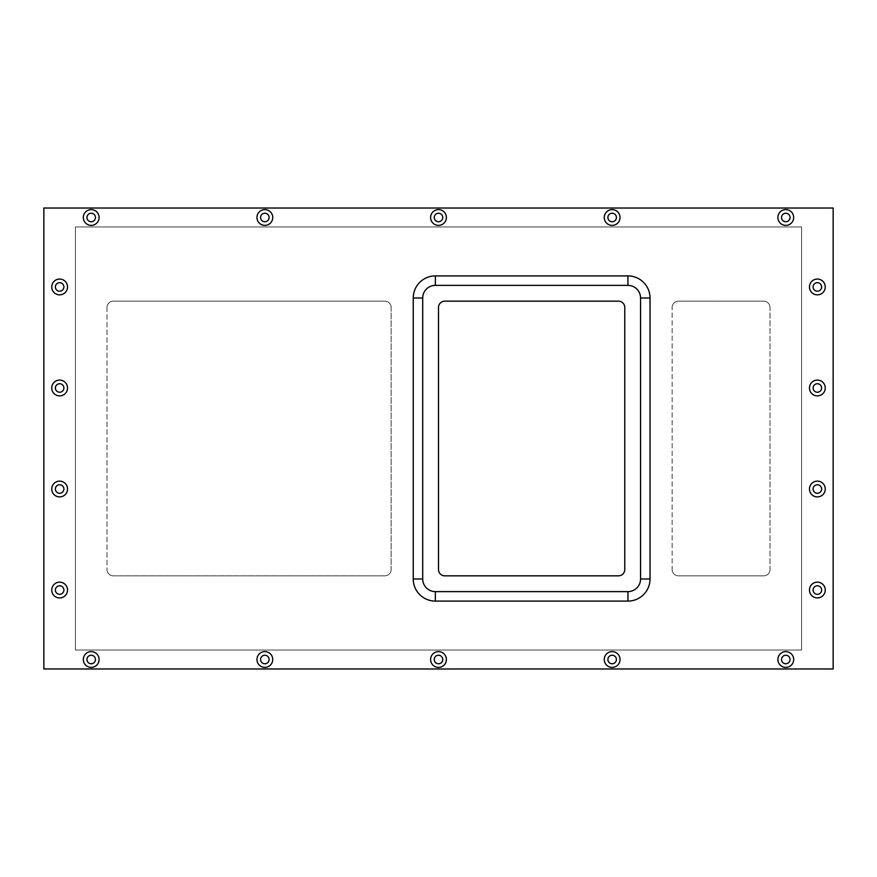 <?xml version="1.0" encoding="UTF-8"?>
<svg xmlns="http://www.w3.org/2000/svg" width="877" height="877" viewBox="0 0 877 877"><rect width="100%" height="100%" fill="white"/><g stroke="black" fill="none" stroke-linecap="round" stroke-linejoin="round"><path stroke-width="0.66" stroke-dasharray="4.38 3.29" d="M801.578 650.032L75.422 650.032L801.578 650.032L801.578 226.968L75.422 226.968L75.422 650.032L801.578 650.032L801.578 226.968L801.578 650.032L75.422 650.032L75.422 226.968L801.578 226.968L801.578 650.032M763.692 301.162A6.314 6.314 0 0 1 770.006 307.476L770.006 569.524A6.314 6.314 0 0 1 763.692 575.838L678.447 575.838A6.314 6.314 0 0 1 672.133 569.524L672.133 307.476A6.314 6.314 0 0 1 678.447 301.162L763.692 301.162A6.314 6.314 0 0 1 770.006 307.476A6.314 6.314 0 0 0 763.692 301.162L678.447 301.162A6.314 6.314 0 0 0 672.133 307.476A6.314 6.314 0 0 1 678.447 301.162A6.314 6.314 0 0 0 672.133 307.476L672.133 569.524A6.314 6.314 0 0 0 678.447 575.838A6.314 6.314 0 0 1 672.133 569.524A6.314 6.314 0 0 0 678.447 575.838L763.692 575.838A6.314 6.314 0 0 0 770.006 569.524A6.314 6.314 0 0 1 763.692 575.838A6.314 6.314 0 0 0 770.006 569.524L770.006 307.476A6.314 6.314 0 0 0 763.692 301.162M618.46 301.162A6.314 6.314 0 0 1 624.775 307.476L624.775 569.524A6.314 6.314 0 0 1 618.46 575.838L444.814 575.838A6.314 6.314 0 0 1 438.5 569.524L438.5 307.476A6.314 6.314 0 0 1 444.814 301.162L618.46 301.162L444.814 301.162A6.314 6.314 0 0 0 438.5 307.476L438.5 569.524A6.314 6.314 0 0 0 444.814 575.838L618.46 575.838A6.314 6.314 0 0 0 624.775 569.524L624.775 307.476A6.314 6.314 0 0 0 618.46 301.162M384.828 301.162A6.314 6.314 0 0 1 391.142 307.476L391.142 569.524A6.314 6.314 0 0 1 384.828 575.838L113.308 575.838A6.314 6.314 0 0 1 106.994 569.524L106.994 307.476A6.314 6.314 0 0 1 113.308 301.162L384.828 301.162A6.314 6.314 0 0 1 391.142 307.476A6.314 6.314 0 0 0 384.828 301.162L113.308 301.162A6.314 6.314 0 0 0 106.994 307.476A6.314 6.314 0 0 1 113.308 301.162A6.314 6.314 0 0 0 106.994 307.476L106.994 569.524A6.314 6.314 0 0 0 113.308 575.838A6.314 6.314 0 0 1 106.994 569.524A6.314 6.314 0 0 0 113.308 575.838L384.828 575.838A6.314 6.314 0 0 0 391.142 569.524A6.314 6.314 0 0 1 384.828 575.838A6.314 6.314 0 0 0 391.142 569.524L391.142 307.476A6.314 6.314 0 0 0 384.828 301.162M833.15 208.024L43.85 208.024L43.85 668.976L833.15 668.976L833.15 208.024L833.15 668.976L43.85 668.976L43.85 208.024L833.15 208.024M93.247 213.758A4.264 4.264 0 0 1 94.946 219.535A4.264 4.264 0 0 1 89.169 221.234A4.264 4.264 0 0 1 87.47 215.457A4.264 4.264 0 0 1 93.247 213.758A4.264 4.264 0 0 0 87.47 215.457A4.264 4.264 0 0 0 89.169 221.234A4.264 4.264 0 0 0 94.946 219.535A4.264 4.264 0 0 0 93.247 213.758M440.539 213.758A4.264 4.264 0 0 1 442.238 219.535A4.264 4.264 0 0 1 436.461 221.234A4.264 4.264 0 0 1 434.762 215.457A4.264 4.264 0 0 1 440.539 213.758A4.264 4.264 0 0 0 434.762 215.457A4.264 4.264 0 0 0 436.461 221.234A4.264 4.264 0 0 0 442.238 219.535A4.264 4.264 0 0 0 440.539 213.758M440.539 655.766A4.264 4.264 0 0 1 442.238 661.543A4.264 4.264 0 0 1 436.461 663.242A4.264 4.264 0 0 1 434.762 657.465A4.264 4.264 0 0 1 440.539 655.766A4.264 4.264 0 0 0 434.762 657.465A4.264 4.264 0 0 0 436.461 663.242A4.264 4.264 0 0 0 442.238 661.543A4.264 4.264 0 0 0 440.539 655.766M266.893 655.766A4.264 4.264 0 0 1 268.592 661.543A4.264 4.264 0 0 1 262.815 663.242A4.264 4.264 0 0 1 261.116 657.465A4.264 4.264 0 0 1 266.893 655.766A4.264 4.264 0 0 0 261.116 657.465A4.264 4.264 0 0 0 262.815 663.242A4.264 4.264 0 0 0 268.592 661.543A4.264 4.264 0 0 0 266.893 655.766M93.247 655.766A4.264 4.264 0 0 1 94.946 661.543A4.264 4.264 0 0 1 89.169 663.242A4.264 4.264 0 0 1 87.47 657.465A4.264 4.264 0 0 1 93.247 655.766A4.264 4.264 0 0 0 87.47 657.465A4.264 4.264 0 0 0 89.169 663.242A4.264 4.264 0 0 0 94.946 661.543A4.264 4.264 0 0 0 93.247 655.766M787.831 213.758A4.264 4.264 0 0 1 789.53 219.535A4.264 4.264 0 0 1 783.753 221.234A4.264 4.264 0 0 1 782.054 215.457A4.264 4.264 0 0 1 787.831 213.758A4.264 4.264 0 0 0 782.054 215.457A4.264 4.264 0 0 0 783.753 221.234A4.264 4.264 0 0 0 789.53 219.535A4.264 4.264 0 0 0 787.831 213.758M614.185 655.766A4.264 4.264 0 0 1 615.884 661.543A4.264 4.264 0 0 1 610.107 663.242A4.264 4.264 0 0 1 608.408 657.465A4.264 4.264 0 0 1 614.185 655.766A4.264 4.264 0 0 0 608.408 657.465A4.264 4.264 0 0 0 610.107 663.242A4.264 4.264 0 0 0 615.884 661.543A4.264 4.264 0 0 0 614.185 655.766M783.753 663.242A4.264 4.264 0 0 1 782.054 657.465A4.264 4.264 0 0 1 787.831 655.766A4.264 4.264 0 0 1 789.53 661.543A4.264 4.264 0 0 1 783.753 663.242A4.264 4.264 0 0 0 789.53 661.543A4.264 4.264 0 0 0 787.831 655.766A4.264 4.264 0 0 0 782.054 657.465A4.264 4.264 0 0 0 783.753 663.242M266.893 213.758A4.264 4.264 0 0 1 268.592 219.535A4.264 4.264 0 0 1 262.815 221.234A4.264 4.264 0 0 1 261.116 215.457A4.264 4.264 0 0 1 266.893 213.758A4.264 4.264 0 0 0 261.116 215.457A4.264 4.264 0 0 0 262.815 221.234A4.264 4.264 0 0 0 268.592 219.535A4.264 4.264 0 0 0 266.893 213.758M614.185 213.758A4.264 4.264 0 0 1 615.884 219.535A4.264 4.264 0 0 1 610.107 221.234A4.264 4.264 0 0 1 608.408 215.457A4.264 4.264 0 0 1 614.185 213.758A4.264 4.264 0 0 0 608.408 215.457A4.264 4.264 0 0 0 610.107 221.234A4.264 4.264 0 0 0 615.884 219.535A4.264 4.264 0 0 0 614.185 213.758M57.597 290.693A4.264 4.264 0 0 1 55.898 284.915A4.264 4.264 0 0 1 61.675 283.216A4.264 4.264 0 0 1 63.374 288.993A4.264 4.264 0 0 1 57.597 290.693A4.264 4.264 0 0 0 63.374 288.993A4.264 4.264 0 0 0 61.675 283.216A4.264 4.264 0 0 0 55.898 284.915A4.264 4.264 0 0 0 57.597 290.693M61.675 384.247A4.264 4.264 0 0 1 63.374 390.024A4.264 4.264 0 0 1 57.597 391.723A4.264 4.264 0 0 1 55.898 385.946A4.264 4.264 0 0 1 61.675 384.247A4.264 4.264 0 0 0 55.898 385.946A4.264 4.264 0 0 0 57.597 391.723A4.264 4.264 0 0 0 63.374 390.024A4.264 4.264 0 0 0 61.675 384.247M61.675 485.277A4.264 4.264 0 0 1 63.374 491.054A4.264 4.264 0 0 1 57.597 492.753A4.264 4.264 0 0 1 55.898 486.976A4.264 4.264 0 0 1 61.675 485.277A4.264 4.264 0 0 0 55.898 486.976A4.264 4.264 0 0 0 57.597 492.753A4.264 4.264 0 0 0 63.374 491.054A4.264 4.264 0 0 0 61.675 485.277M61.675 586.307A4.264 4.264 0 0 1 63.374 592.085A4.264 4.264 0 0 1 57.597 593.784A4.264 4.264 0 0 1 55.898 588.007A4.264 4.264 0 0 1 61.675 586.307A4.264 4.264 0 0 0 55.898 588.007A4.264 4.264 0 0 0 57.597 593.784A4.264 4.264 0 0 0 63.374 592.085A4.264 4.264 0 0 0 61.675 586.307M819.403 283.216A4.264 4.264 0 0 1 821.102 288.993A4.264 4.264 0 0 1 815.325 290.693A4.264 4.264 0 0 1 813.626 284.915A4.264 4.264 0 0 1 819.403 283.216A4.264 4.264 0 0 0 813.626 284.915A4.264 4.264 0 0 0 815.325 290.693A4.264 4.264 0 0 0 821.102 288.993A4.264 4.264 0 0 0 819.403 283.216M819.403 384.247A4.264 4.264 0 0 1 821.102 390.024A4.264 4.264 0 0 1 815.325 391.723A4.264 4.264 0 0 1 813.626 385.946A4.264 4.264 0 0 1 819.403 384.247A4.264 4.264 0 0 0 813.626 385.946A4.264 4.264 0 0 0 815.325 391.723A4.264 4.264 0 0 0 821.102 390.024A4.264 4.264 0 0 0 819.403 384.247M819.403 485.277A4.264 4.264 0 0 1 821.102 491.054A4.264 4.264 0 0 1 815.325 492.753A4.264 4.264 0 0 1 813.626 486.976A4.264 4.264 0 0 1 819.403 485.277A4.264 4.264 0 0 0 813.626 486.976A4.264 4.264 0 0 0 815.325 492.753A4.264 4.264 0 0 0 821.102 491.054A4.264 4.264 0 0 0 819.403 485.277M819.403 586.307A4.264 4.264 0 0 1 821.102 592.085A4.264 4.264 0 0 1 815.325 593.784A4.264 4.264 0 0 1 813.626 588.007A4.264 4.264 0 0 1 819.403 586.307A4.264 4.264 0 0 0 813.626 588.007A4.264 4.264 0 0 0 815.325 593.784A4.264 4.264 0 0 0 821.102 592.085A4.264 4.264 0 0 0 819.403 586.307M75.422 226.968L75.422 650.032L75.422 226.968L801.578 226.968L75.422 226.968M94.99 210.568A7.893 7.893 0 0 1 98.136 221.278A7.893 7.893 0 0 1 87.426 224.424A7.893 7.893 0 0 1 84.28 213.714A7.893 7.893 0 0 1 94.99 210.568A7.893 7.893 0 0 0 84.28 213.714A7.893 7.893 0 0 0 87.426 224.424A7.893 7.893 0 0 0 98.136 221.278A7.893 7.893 0 0 0 94.99 210.568M442.282 210.568A7.893 7.893 0 0 1 445.428 221.278A7.893 7.893 0 0 1 434.718 224.424A7.893 7.893 0 0 1 431.572 213.714A7.893 7.893 0 0 1 442.282 210.568A7.893 7.893 0 0 0 431.572 213.714A7.893 7.893 0 0 0 434.718 224.424A7.893 7.893 0 0 0 445.428 221.278A7.893 7.893 0 0 0 442.282 210.568M442.282 652.576A7.893 7.893 0 0 1 445.428 663.286A7.893 7.893 0 0 1 434.718 666.432A7.893 7.893 0 0 1 431.572 655.722A7.893 7.893 0 0 1 442.282 652.576A7.893 7.893 0 0 0 431.572 655.722A7.893 7.893 0 0 0 434.718 666.432A7.893 7.893 0 0 0 445.428 663.286A7.893 7.893 0 0 0 442.282 652.576M268.636 652.576A7.893 7.893 0 0 1 271.782 663.286A7.893 7.893 0 0 1 261.072 666.432A7.893 7.893 0 0 1 257.926 655.722A7.893 7.893 0 0 1 268.636 652.576A7.893 7.893 0 0 0 257.926 655.722A7.893 7.893 0 0 0 261.072 666.432A7.893 7.893 0 0 0 271.782 663.286A7.893 7.893 0 0 0 268.636 652.576M94.99 652.576A7.893 7.893 0 0 1 98.136 663.286A7.893 7.893 0 0 1 87.426 666.432A7.893 7.893 0 0 1 84.28 655.722A7.893 7.893 0 0 1 94.99 652.576A7.893 7.893 0 0 0 84.28 655.722A7.893 7.893 0 0 0 87.426 666.432A7.893 7.893 0 0 0 98.136 663.286A7.893 7.893 0 0 0 94.99 652.576M789.574 210.568A7.893 7.893 0 0 1 792.72 221.278A7.893 7.893 0 0 1 782.01 224.424A7.893 7.893 0 0 1 778.864 213.714A7.893 7.893 0 0 1 789.574 210.568A7.893 7.893 0 0 0 778.864 213.714A7.893 7.893 0 0 0 782.01 224.424A7.893 7.893 0 0 0 792.72 221.278A7.893 7.893 0 0 0 789.574 210.568M615.928 652.576A7.893 7.893 0 0 1 619.074 663.286A7.893 7.893 0 0 1 608.364 666.432A7.893 7.893 0 0 1 605.218 655.722A7.893 7.893 0 0 1 615.928 652.576A7.893 7.893 0 0 0 605.218 655.722A7.893 7.893 0 0 0 608.364 666.432A7.893 7.893 0 0 0 619.074 663.286A7.893 7.893 0 0 0 615.928 652.576M789.574 652.576A7.893 7.893 0 0 1 792.72 663.286A7.893 7.893 0 0 1 782.01 666.432A7.893 7.893 0 0 1 778.864 655.722A7.893 7.893 0 0 1 789.574 652.576A7.893 7.893 0 0 0 778.864 655.722A7.893 7.893 0 0 0 782.01 666.432A7.893 7.893 0 0 0 792.72 663.286A7.893 7.893 0 0 0 789.574 652.576M268.636 210.568A7.893 7.893 0 0 1 271.782 221.278A7.893 7.893 0 0 1 261.072 224.424A7.893 7.893 0 0 1 257.926 213.714A7.893 7.893 0 0 1 268.636 210.568A7.893 7.893 0 0 0 257.926 213.714A7.893 7.893 0 0 0 261.072 224.424A7.893 7.893 0 0 0 271.782 221.278A7.893 7.893 0 0 0 268.636 210.568M615.928 210.568A7.893 7.893 0 0 1 619.074 221.278A7.893 7.893 0 0 1 608.364 224.424A7.893 7.893 0 0 1 605.218 213.714A7.893 7.893 0 0 1 615.928 210.568A7.893 7.893 0 0 0 605.218 213.714A7.893 7.893 0 0 0 608.364 224.424A7.893 7.893 0 0 0 619.074 221.278A7.893 7.893 0 0 0 615.928 210.568M63.418 280.026A7.893 7.893 0 0 1 66.564 290.736A7.893 7.893 0 0 1 55.854 293.883A7.893 7.893 0 0 1 52.708 283.172A7.893 7.893 0 0 1 63.418 280.026A7.893 7.893 0 0 0 52.708 283.172A7.893 7.893 0 0 0 55.854 293.883A7.893 7.893 0 0 0 66.564 290.736A7.893 7.893 0 0 0 63.418 280.026M63.418 381.057A7.893 7.893 0 0 1 66.564 391.767A7.893 7.893 0 0 1 55.854 394.913A7.893 7.893 0 0 1 52.708 384.203A7.893 7.893 0 0 1 63.418 381.057A7.893 7.893 0 0 0 52.708 384.203A7.893 7.893 0 0 0 55.854 394.913A7.893 7.893 0 0 0 66.564 391.767A7.893 7.893 0 0 0 63.418 381.057M63.418 482.087A7.893 7.893 0 0 1 66.564 492.797A7.893 7.893 0 0 1 55.854 495.943A7.893 7.893 0 0 1 52.708 485.233A7.893 7.893 0 0 1 63.418 482.087A7.893 7.893 0 0 0 52.708 485.233A7.893 7.893 0 0 0 55.854 495.943A7.893 7.893 0 0 0 66.564 492.797A7.893 7.893 0 0 0 63.418 482.087M63.418 583.117A7.893 7.893 0 0 1 66.564 593.828A7.893 7.893 0 0 1 55.854 596.974A7.893 7.893 0 0 1 52.708 586.264A7.893 7.893 0 0 1 63.418 583.117A7.893 7.893 0 0 0 52.708 586.264A7.893 7.893 0 0 0 55.854 596.974A7.893 7.893 0 0 0 66.564 593.828A7.893 7.893 0 0 0 63.418 583.117M821.146 280.026A7.893 7.893 0 0 1 824.292 290.736A7.893 7.893 0 0 1 813.582 293.883A7.893 7.893 0 0 1 810.436 283.172A7.893 7.893 0 0 1 821.146 280.026A7.893 7.893 0 0 0 810.436 283.172A7.893 7.893 0 0 0 813.582 293.883A7.893 7.893 0 0 0 824.292 290.736A7.893 7.893 0 0 0 821.146 280.026M821.146 381.057A7.893 7.893 0 0 1 824.292 391.767A7.893 7.893 0 0 1 813.582 394.913A7.893 7.893 0 0 1 810.436 384.203A7.893 7.893 0 0 1 821.146 381.057A7.893 7.893 0 0 0 810.436 384.203A7.893 7.893 0 0 0 813.582 394.913A7.893 7.893 0 0 0 824.292 391.767A7.893 7.893 0 0 0 821.146 381.057M821.146 482.087A7.893 7.893 0 0 1 824.292 492.797A7.893 7.893 0 0 1 813.582 495.943A7.893 7.893 0 0 1 810.436 485.233A7.893 7.893 0 0 1 821.146 482.087A7.893 7.893 0 0 0 810.436 485.233A7.893 7.893 0 0 0 813.582 495.943A7.893 7.893 0 0 0 824.292 492.797A7.893 7.893 0 0 0 821.146 482.087M821.146 583.117A7.893 7.893 0 0 1 824.292 593.828A7.893 7.893 0 0 1 813.582 596.974A7.893 7.893 0 0 1 810.436 586.264A7.893 7.893 0 0 1 821.146 583.117A7.893 7.893 0 0 0 810.436 586.264A7.893 7.893 0 0 0 813.582 596.974A7.893 7.893 0 0 0 824.292 593.828A7.893 7.893 0 0 0 821.146 583.117"/><path stroke-width="1.32" d="M618.46 301.162A6.314 6.314 0 0 1 624.775 307.476L624.775 569.524A6.314 6.314 0 0 1 618.46 575.838L444.814 575.838A6.314 6.314 0 0 1 438.5 569.524L438.5 307.476A6.314 6.314 0 0 1 444.814 301.162L618.46 301.162L444.814 301.162A6.314 6.314 0 0 0 438.5 307.476L438.5 569.524A6.314 6.314 0 0 0 444.814 575.838L618.46 575.838A6.314 6.314 0 0 0 624.775 569.524L624.775 307.476A6.314 6.314 0 0 0 618.46 301.162M833.15 208.024L43.85 208.024L43.85 668.976L833.15 668.976L833.15 208.024L833.15 668.976L43.85 668.976L43.85 208.024L833.15 208.024M93.247 213.758A4.264 4.264 0 0 1 94.946 219.535A4.264 4.264 0 0 1 89.169 221.234A4.264 4.264 0 0 1 87.47 215.457A4.264 4.264 0 0 1 93.247 213.758A4.264 4.264 0 0 0 87.47 215.457A4.264 4.264 0 0 0 89.169 221.234A4.264 4.264 0 0 0 94.946 219.535A4.264 4.264 0 0 0 93.247 213.758M440.539 213.758A4.264 4.264 0 0 1 442.238 219.535A4.264 4.264 0 0 1 436.461 221.234A4.264 4.264 0 0 1 434.762 215.457A4.264 4.264 0 0 1 440.539 213.758A4.264 4.264 0 0 0 434.762 215.457A4.264 4.264 0 0 0 436.461 221.234A4.264 4.264 0 0 0 442.238 219.535A4.264 4.264 0 0 0 440.539 213.758M440.539 655.766A4.264 4.264 0 0 1 442.238 661.543A4.264 4.264 0 0 1 436.461 663.242A4.264 4.264 0 0 1 434.762 657.465A4.264 4.264 0 0 1 440.539 655.766A4.264 4.264 0 0 0 434.762 657.465A4.264 4.264 0 0 0 436.461 663.242A4.264 4.264 0 0 0 442.238 661.543A4.264 4.264 0 0 0 440.539 655.766M266.893 655.766A4.264 4.264 0 0 1 268.592 661.543A4.264 4.264 0 0 1 262.815 663.242A4.264 4.264 0 0 1 261.116 657.465A4.264 4.264 0 0 1 266.893 655.766A4.264 4.264 0 0 0 261.116 657.465A4.264 4.264 0 0 0 262.815 663.242A4.264 4.264 0 0 0 268.592 661.543A4.264 4.264 0 0 0 266.893 655.766M93.247 655.766A4.264 4.264 0 0 1 94.946 661.543A4.264 4.264 0 0 1 89.169 663.242A4.264 4.264 0 0 1 87.47 657.465A4.264 4.264 0 0 1 93.247 655.766A4.264 4.264 0 0 0 87.47 657.465A4.264 4.264 0 0 0 89.169 663.242A4.264 4.264 0 0 0 94.946 661.543A4.264 4.264 0 0 0 93.247 655.766M787.831 213.758A4.264 4.264 0 0 1 789.53 219.535A4.264 4.264 0 0 1 783.753 221.234A4.264 4.264 0 0 1 782.054 215.457A4.264 4.264 0 0 1 787.831 213.758A4.264 4.264 0 0 0 782.054 215.457A4.264 4.264 0 0 0 783.753 221.234A4.264 4.264 0 0 0 789.53 219.535A4.264 4.264 0 0 0 787.831 213.758M614.185 655.766A4.264 4.264 0 0 1 615.884 661.543A4.264 4.264 0 0 1 610.107 663.242A4.264 4.264 0 0 1 608.408 657.465A4.264 4.264 0 0 1 614.185 655.766A4.264 4.264 0 0 0 608.408 657.465A4.264 4.264 0 0 0 610.107 663.242A4.264 4.264 0 0 0 615.884 661.543A4.264 4.264 0 0 0 614.185 655.766M783.753 663.242A4.264 4.264 0 0 1 782.054 657.465A4.264 4.264 0 0 1 787.831 655.766A4.264 4.264 0 0 1 789.53 661.543A4.264 4.264 0 0 1 783.753 663.242A4.264 4.264 0 0 0 789.53 661.543A4.264 4.264 0 0 0 787.831 655.766A4.264 4.264 0 0 0 782.054 657.465A4.264 4.264 0 0 0 783.753 663.242M266.893 213.758A4.264 4.264 0 0 1 268.592 219.535A4.264 4.264 0 0 1 262.815 221.234A4.264 4.264 0 0 1 261.116 215.457A4.264 4.264 0 0 1 266.893 213.758A4.264 4.264 0 0 0 261.116 215.457A4.264 4.264 0 0 0 262.815 221.234A4.264 4.264 0 0 0 268.592 219.535A4.264 4.264 0 0 0 266.893 213.758M614.185 213.758A4.264 4.264 0 0 1 615.884 219.535A4.264 4.264 0 0 1 610.107 221.234A4.264 4.264 0 0 1 608.408 215.457A4.264 4.264 0 0 1 614.185 213.758A4.264 4.264 0 0 0 608.408 215.457A4.264 4.264 0 0 0 610.107 221.234A4.264 4.264 0 0 0 615.884 219.535A4.264 4.264 0 0 0 614.185 213.758M57.597 290.693A4.264 4.264 0 0 1 55.898 284.915A4.264 4.264 0 0 1 61.675 283.216A4.264 4.264 0 0 1 63.374 288.993A4.264 4.264 0 0 1 57.597 290.693A4.264 4.264 0 0 0 63.374 288.993A4.264 4.264 0 0 0 61.675 283.216A4.264 4.264 0 0 0 55.898 284.915A4.264 4.264 0 0 0 57.597 290.693M61.675 384.247A4.264 4.264 0 0 1 63.374 390.024A4.264 4.264 0 0 1 57.597 391.723A4.264 4.264 0 0 1 55.898 385.946A4.264 4.264 0 0 1 61.675 384.247A4.264 4.264 0 0 0 55.898 385.946A4.264 4.264 0 0 0 57.597 391.723A4.264 4.264 0 0 0 63.374 390.024A4.264 4.264 0 0 0 61.675 384.247M61.675 485.277A4.264 4.264 0 0 1 63.374 491.054A4.264 4.264 0 0 1 57.597 492.753A4.264 4.264 0 0 1 55.898 486.976A4.264 4.264 0 0 1 61.675 485.277A4.264 4.264 0 0 0 55.898 486.976A4.264 4.264 0 0 0 57.597 492.753A4.264 4.264 0 0 0 63.374 491.054A4.264 4.264 0 0 0 61.675 485.277M61.675 586.307A4.264 4.264 0 0 1 63.374 592.085A4.264 4.264 0 0 1 57.597 593.784A4.264 4.264 0 0 1 55.898 588.007A4.264 4.264 0 0 1 61.675 586.307A4.264 4.264 0 0 0 55.898 588.007A4.264 4.264 0 0 0 57.597 593.784A4.264 4.264 0 0 0 63.374 592.085A4.264 4.264 0 0 0 61.675 586.307M819.403 283.216A4.264 4.264 0 0 1 821.102 288.993A4.264 4.264 0 0 1 815.325 290.693A4.264 4.264 0 0 1 813.626 284.915A4.264 4.264 0 0 1 819.403 283.216A4.264 4.264 0 0 0 813.626 284.915A4.264 4.264 0 0 0 815.325 290.693A4.264 4.264 0 0 0 821.102 288.993A4.264 4.264 0 0 0 819.403 283.216M819.403 384.247A4.264 4.264 0 0 1 821.102 390.024A4.264 4.264 0 0 1 815.325 391.723A4.264 4.264 0 0 1 813.626 385.946A4.264 4.264 0 0 1 819.403 384.247A4.264 4.264 0 0 0 813.626 385.946A4.264 4.264 0 0 0 815.325 391.723A4.264 4.264 0 0 0 821.102 390.024A4.264 4.264 0 0 0 819.403 384.247M819.403 485.277A4.264 4.264 0 0 1 821.102 491.054A4.264 4.264 0 0 1 815.325 492.753A4.264 4.264 0 0 1 813.626 486.976A4.264 4.264 0 0 1 819.403 485.277A4.264 4.264 0 0 0 813.626 486.976A4.264 4.264 0 0 0 815.325 492.753A4.264 4.264 0 0 0 821.102 491.054A4.264 4.264 0 0 0 819.403 485.277M819.403 586.307A4.264 4.264 0 0 1 821.102 592.085A4.264 4.264 0 0 1 815.325 593.784A4.264 4.264 0 0 1 813.626 588.007A4.264 4.264 0 0 1 819.403 586.307A4.264 4.264 0 0 0 813.626 588.007A4.264 4.264 0 0 0 815.325 593.784A4.264 4.264 0 0 0 821.102 592.085A4.264 4.264 0 0 0 819.403 586.307M615.928 652.576A7.893 7.893 0 0 1 619.074 663.286A7.893 7.893 0 0 1 608.364 666.432A7.893 7.893 0 0 1 605.218 655.722A7.893 7.893 0 0 1 615.928 652.576A7.893 7.893 0 0 0 605.218 655.722A7.893 7.893 0 0 0 608.364 666.432A7.893 7.893 0 0 0 619.074 663.286A7.893 7.893 0 0 0 615.928 652.576M442.282 652.576A7.893 7.893 0 0 1 445.428 663.286A7.893 7.893 0 0 1 434.718 666.432A7.893 7.893 0 0 1 431.572 655.722A7.893 7.893 0 0 1 442.282 652.576A7.893 7.893 0 0 0 431.572 655.722A7.893 7.893 0 0 0 434.718 666.432A7.893 7.893 0 0 0 445.428 663.286A7.893 7.893 0 0 0 442.282 652.576M789.574 210.568A7.893 7.893 0 0 1 792.72 221.278A7.893 7.893 0 0 1 782.01 224.424A7.893 7.893 0 0 1 778.864 213.714A7.893 7.893 0 0 1 789.574 210.568A7.893 7.893 0 0 0 778.864 213.714A7.893 7.893 0 0 0 782.01 224.424A7.893 7.893 0 0 0 792.72 221.278A7.893 7.893 0 0 0 789.574 210.568M442.282 210.568A7.893 7.893 0 0 1 445.428 221.278A7.893 7.893 0 0 1 434.718 224.424A7.893 7.893 0 0 1 431.572 213.714A7.893 7.893 0 0 1 442.282 210.568A7.893 7.893 0 0 0 431.572 213.714A7.893 7.893 0 0 0 434.718 224.424A7.893 7.893 0 0 0 445.428 221.278A7.893 7.893 0 0 0 442.282 210.568M94.99 652.576A7.893 7.893 0 0 1 98.136 663.286A7.893 7.893 0 0 1 87.426 666.432A7.893 7.893 0 0 1 84.28 655.722A7.893 7.893 0 0 1 94.99 652.576A7.893 7.893 0 0 0 84.28 655.722A7.893 7.893 0 0 0 87.426 666.432A7.893 7.893 0 0 0 98.136 663.286A7.893 7.893 0 0 0 94.99 652.576M268.636 652.576A7.893 7.893 0 0 1 271.782 663.286A7.893 7.893 0 0 1 261.072 666.432A7.893 7.893 0 0 1 257.926 655.722A7.893 7.893 0 0 1 268.636 652.576A7.893 7.893 0 0 0 257.926 655.722A7.893 7.893 0 0 0 261.072 666.432A7.893 7.893 0 0 0 271.782 663.286A7.893 7.893 0 0 0 268.636 652.576M782.01 666.432A7.893 7.893 0 0 1 778.864 655.722A7.893 7.893 0 0 1 789.574 652.576A7.893 7.893 0 0 1 792.72 663.286A7.893 7.893 0 0 1 782.01 666.432A7.893 7.893 0 0 0 792.72 663.286A7.893 7.893 0 0 0 789.574 652.576A7.893 7.893 0 0 0 778.864 655.722A7.893 7.893 0 0 0 782.01 666.432M94.99 210.568A7.893 7.893 0 0 1 98.136 221.278A7.893 7.893 0 0 1 87.426 224.424A7.893 7.893 0 0 1 84.28 213.714A7.893 7.893 0 0 1 94.99 210.568A7.893 7.893 0 0 0 84.28 213.714A7.893 7.893 0 0 0 87.426 224.424A7.893 7.893 0 0 0 98.136 221.278A7.893 7.893 0 0 0 94.99 210.568M268.636 210.568A7.893 7.893 0 0 1 271.782 221.278A7.893 7.893 0 0 1 261.072 224.424A7.893 7.893 0 0 1 257.926 213.714A7.893 7.893 0 0 1 268.636 210.568A7.893 7.893 0 0 0 257.926 213.714A7.893 7.893 0 0 0 261.072 224.424A7.893 7.893 0 0 0 271.782 221.278A7.893 7.893 0 0 0 268.636 210.568M615.928 210.568A7.893 7.893 0 0 1 619.074 221.278A7.893 7.893 0 0 1 608.364 224.424A7.893 7.893 0 0 1 605.218 213.714A7.893 7.893 0 0 1 615.928 210.568A7.893 7.893 0 0 0 605.218 213.714A7.893 7.893 0 0 0 608.364 224.424A7.893 7.893 0 0 0 619.074 221.278A7.893 7.893 0 0 0 615.928 210.568M55.854 293.883A7.893 7.893 0 0 1 52.708 283.172A7.893 7.893 0 0 1 63.418 280.026A7.893 7.893 0 0 1 66.564 290.736A7.893 7.893 0 0 1 55.854 293.883A7.893 7.893 0 0 0 66.564 290.736A7.893 7.893 0 0 0 63.418 280.026A7.893 7.893 0 0 0 52.708 283.172A7.893 7.893 0 0 0 55.854 293.883M63.418 381.057A7.893 7.893 0 0 1 66.564 391.767A7.893 7.893 0 0 1 55.854 394.913A7.893 7.893 0 0 1 52.708 384.203A7.893 7.893 0 0 1 63.418 381.057A7.893 7.893 0 0 0 52.708 384.203A7.893 7.893 0 0 0 55.854 394.913A7.893 7.893 0 0 0 66.564 391.767A7.893 7.893 0 0 0 63.418 381.057M63.418 482.087A7.893 7.893 0 0 1 66.564 492.797A7.893 7.893 0 0 1 55.854 495.943A7.893 7.893 0 0 1 52.708 485.233A7.893 7.893 0 0 1 63.418 482.087A7.893 7.893 0 0 0 52.708 485.233A7.893 7.893 0 0 0 55.854 495.943A7.893 7.893 0 0 0 66.564 492.797A7.893 7.893 0 0 0 63.418 482.087M63.418 583.117A7.893 7.893 0 0 1 66.564 593.828A7.893 7.893 0 0 1 55.854 596.974A7.893 7.893 0 0 1 52.708 586.264A7.893 7.893 0 0 1 63.418 583.117A7.893 7.893 0 0 0 52.708 586.264A7.893 7.893 0 0 0 55.854 596.974A7.893 7.893 0 0 0 66.564 593.828A7.893 7.893 0 0 0 63.418 583.117M821.146 280.026A7.893 7.893 0 0 1 824.292 290.736A7.893 7.893 0 0 1 813.582 293.883A7.893 7.893 0 0 1 810.436 283.172A7.893 7.893 0 0 1 821.146 280.026A7.893 7.893 0 0 0 810.436 283.172A7.893 7.893 0 0 0 813.582 293.883A7.893 7.893 0 0 0 824.292 290.736A7.893 7.893 0 0 0 821.146 280.026M821.146 381.057A7.893 7.893 0 0 1 824.292 391.767A7.893 7.893 0 0 1 813.582 394.913A7.893 7.893 0 0 1 810.436 384.203A7.893 7.893 0 0 1 821.146 381.057A7.893 7.893 0 0 0 810.436 384.203A7.893 7.893 0 0 0 813.582 394.913A7.893 7.893 0 0 0 824.292 391.767A7.893 7.893 0 0 0 821.146 381.057M821.146 482.087A7.893 7.893 0 0 1 824.292 492.797A7.893 7.893 0 0 1 813.582 495.943A7.893 7.893 0 0 1 810.436 485.233A7.893 7.893 0 0 1 821.146 482.087A7.893 7.893 0 0 0 810.436 485.233A7.893 7.893 0 0 0 813.582 495.943A7.893 7.893 0 0 0 824.292 492.797A7.893 7.893 0 0 0 821.146 482.087M821.146 583.117A7.893 7.893 0 0 1 824.292 593.828A7.893 7.893 0 0 1 813.582 596.974A7.893 7.893 0 0 1 810.436 586.264A7.893 7.893 0 0 1 821.146 583.117A7.893 7.893 0 0 0 810.436 586.264A7.893 7.893 0 0 0 813.582 596.974A7.893 7.893 0 0 0 824.292 593.828A7.893 7.893 0 0 0 821.146 583.117M640.561 298.005L640.561 578.995A12.629 12.629 0 0 1 627.932 591.624L435.343 591.624A12.629 12.629 0 0 1 422.714 578.995L422.714 298.005A12.629 12.629 0 0 1 435.343 285.376L627.932 285.376A12.629 12.629 0 0 1 640.561 298.005L650.032 298.005A22.1 22.1 0 0 0 627.932 275.904L435.343 275.904A22.1 22.1 0 0 0 413.242 298.005L413.242 578.995A22.1 22.1 0 0 0 435.343 601.096L627.932 601.096A22.1 22.1 0 0 0 650.032 578.995L650.032 298.005L650.032 578.995L640.561 578.995L640.561 298.005A12.629 12.629 0 0 0 627.932 285.376L435.343 285.376A12.629 12.629 0 0 0 422.714 298.005L422.714 578.995A12.629 12.629 0 0 0 435.343 591.624L627.932 591.624A12.629 12.629 0 0 0 640.561 578.995L650.032 578.995A22.1 22.1 0 0 1 627.932 601.096L627.932 591.624L627.932 601.096L435.343 601.096L435.343 591.624L435.343 601.096A22.1 22.1 0 0 1 413.242 578.995L422.714 578.995L413.242 578.995L413.242 298.005L422.714 298.005L413.242 298.005A22.1 22.1 0 0 1 435.343 275.904L435.343 285.376L435.343 275.904L627.932 275.904L627.932 285.376L627.932 275.904A22.1 22.1 0 0 1 650.032 298.005L640.561 298.005"/></g></svg>
